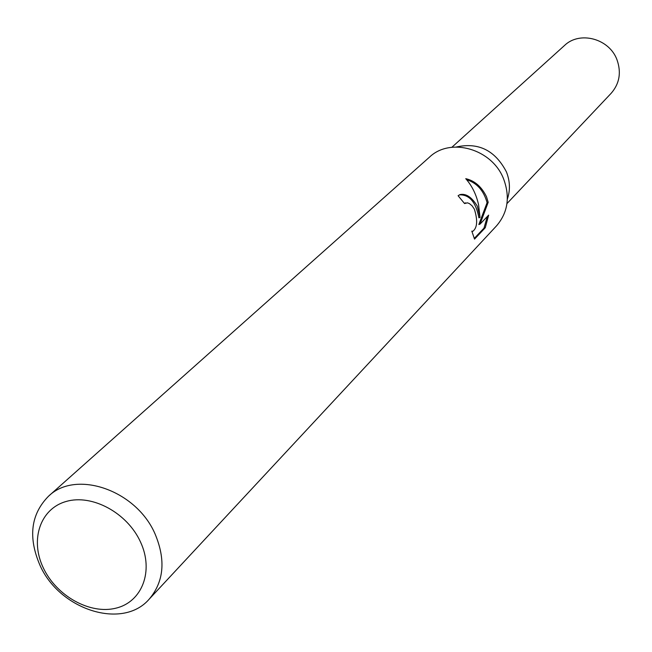 <?xml version="1.0" encoding="UTF-8"?>
<svg xmlns="http://www.w3.org/2000/svg" width="652" height="652" viewBox="0 0 652 652"><rect width="100%" height="100%" fill="white"/><g stroke="black" fill="none" stroke-linecap="round" stroke-linejoin="round"><path stroke-width="0.98" d="M506.408 171.859C510.076 181.174 510.386 190.254 507.354 199.096C510.386 190.254 510.068 181.174 506.408 171.859C495.17 150.4 478.495 142.112 456.384 146.985C478.495 142.112 495.17 150.408 506.408 171.859M48.492 496.245L429.432 157.189C450.483 136.822 492.472 149.031 503.727 179.259C510.214 197.108 507.827 212.625 496.563 225.812L149.178 599.172C122.527 630.191 59.348 609.799 39.853 565.007C27.971 537.126 30.856 514.208 48.492 496.245C75.942 469.261 136.537 490.263 155.168 534.192C165.918 560.076 163.921 581.739 149.178 599.172M477.297 206.162L480.027 217.458L478.592 204.85C476.335 194.581 472.056 185.853 465.74 178.672C474.705 180.702 481.632 186.733 486.514 196.782L488.193 202.307L480.019 224.158L488.65 215.119L485.284 227.711L474.542 239.113L471.812 231.134L472.879 231.264C477.321 227.735 477.818 220.36 474.379 209.145L472.064 205.796L469.505 203.652L467.476 202.829L464.566 203.554L458.087 195.73L460.076 194.573C466.115 193.351 471.852 197.222 477.297 206.162M140.498 541.975C154.043 570.932 142.193 601.869 116.072 608.129C90.147 614.812 56.406 596.001 43.293 567.859C29.813 539.823 40.188 508.617 66.268 501.445C92.136 493.849 127.352 512.92 140.498 541.975M464.387 203.302L465.732 202.862M474.24 238.453L483.988 228.127L485.292 227.711M459.342 194.85C469.432 194.492 475.944 202.144 478.894 217.825L480.027 217.458M483.98 228.127L487.337 216.497M480.019 224.158L478.837 224.532L487.093 202.666C483.711 190.58 476.889 182.927 466.645 179.707M487.093 202.666L488.193 202.307M451.869 147.279L564.461 45.526C579.726 30.611 609.473 38.631 617.053 59.943C621.446 72.592 619.481 83.7 611.168 93.277L506.963 203.595M472.879 231.273L471.958 231.566"/></g></svg>
